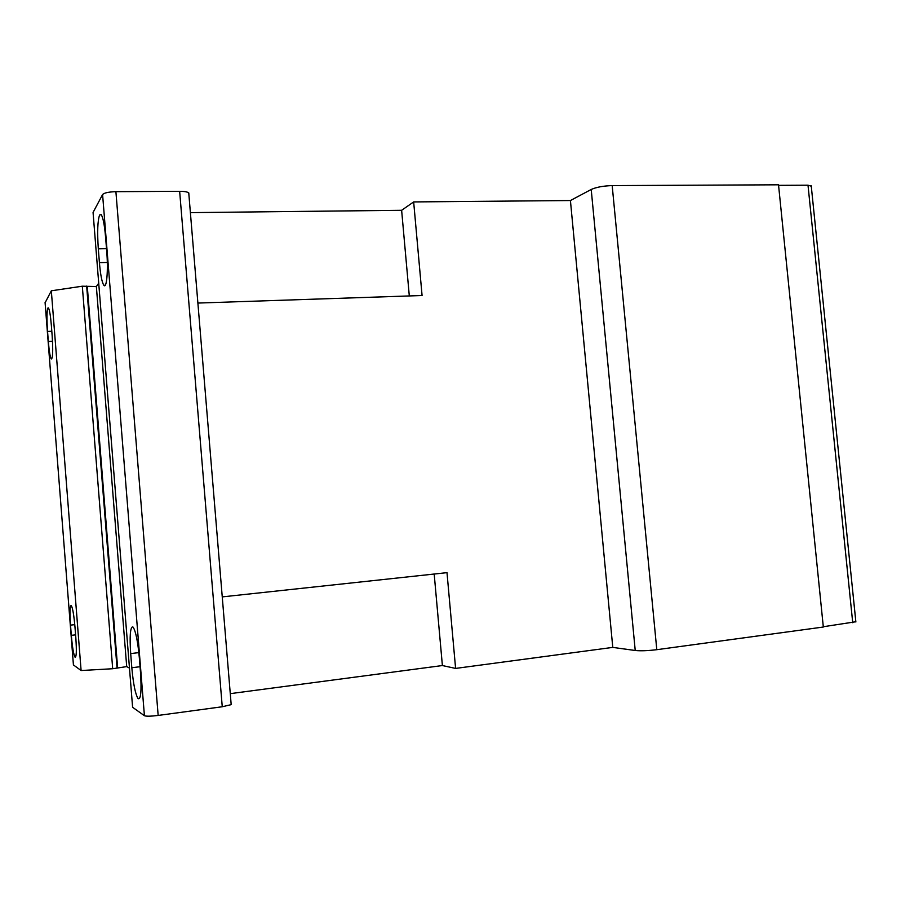 <?xml version="1.0" encoding="UTF-8"?>
<svg xmlns="http://www.w3.org/2000/svg" width="901" height="901" viewBox="0 0 901 901"><rect width="100%" height="100%" fill="white"/><g stroke="black" fill="none" stroke-linecap="round" stroke-linejoin="round"><path stroke-width="1.35" d="M823.3 626.736L855.849 621.746M612.184 185.595L778.52 184.806L823.323 627.028L656.795 649.689L612.184 185.595C603.355 185.876 596.361 187.171 591.214 189.469L570.423 200.54L413.66 201.925L401.632 210.293L190.381 212.625M222.254 596.89L446.997 572.653L455.602 668.418L612.781 647.391L635.228 650.499C640.724 651.04 647.92 650.759 656.795 649.689M455.602 668.418L442.391 665.546L434.192 574.038M230.273 693.646L442.391 665.546M144.419 715.721L102.59 194.56L93.062 212.456L132.605 707.285L144.419 715.721C146.266 716.43 150.839 716.329 158.159 715.439L222.254 706.756L231.185 704.638L231.185 703.996M73.42 664.927L81.101 670.535L112.693 668.733L126.703 666.605L129.474 668.103M45.106 302.77L51.323 290.798L82.318 286.203L96.362 286.541L98.705 283.162M102.59 194.56C104.212 192.848 108.649 191.89 115.902 191.676L179.648 191.316C184.356 191.339 187.385 191.857 188.748 192.87L188.883 194.008M778.577 185.347L808.006 185.201L811.272 186.18M117.051 668.204L86.654 286.079M117.614 667.72L87.318 286.8M612.781 647.391L570.423 200.54M112.693 668.733L82.318 286.203M81.101 670.535L51.323 290.798M105.575 237.008L106.723 251.334C108.345 270.48 106.678 289.244 103.852 285.279C101.959 282.441 100.484 274.895 99.414 262.619L98.31 248.834C97.173 231.827 97.612 220.542 99.628 214.967L101.194 214.663C103.041 217.366 104.505 224.811 105.575 237.008M139.328 657.685L140.511 672.383C141.671 690.932 140.871 699.683 138.112 698.647C135.42 694.446 133.325 684.141 131.816 667.731L130.69 653.597C129.553 636.602 130.194 627.67 132.616 626.803L133.123 627.175C135.736 631.128 137.797 641.298 139.328 657.685M126.703 666.605L96.362 286.541M413.66 201.925L422.073 295.517L197.882 303.063M51.346 325.284L52.145 335.6C53.114 350.894 52.821 358.688 51.278 358.981C50.141 357.1 49.161 351.277 48.339 341.49L47.55 331.444C46.706 319.123 46.796 311.329 47.832 308.074L48.429 307.951C49.544 309.741 50.512 315.519 51.346 325.284M74.997 627.242L75.819 637.75C76.698 650.871 76.439 657.347 75.065 657.201C73.612 654.655 72.373 647.368 71.314 635.34L70.515 625.125C69.681 612.804 69.873 606.249 71.111 605.461L71.292 605.585C72.699 608.006 73.938 615.225 74.997 627.242M409.302 295.945L401.632 210.293M852.729 622.726L808.006 185.201M222.254 706.756L179.648 191.316M635.228 650.499L591.214 189.469M158.159 715.439L115.902 191.676M73.431 665.073L45.084 302.511M131.816 667.731L140.049 666.717M98.31 248.834L106.509 248.676M130.69 653.597L138.855 652.617M99.414 262.619L107.309 262.439M70.515 625.125L74.783 624.652M71.314 635.34L75.594 634.856M47.55 331.444L51.807 331.275M48.339 341.49L52.517 341.31M855.871 621.994L811.227 185.73M231.185 704.638L188.748 192.87M138.112 698.647L139.587 698.444M103.852 285.279L105.248 285.234"/></g></svg>
